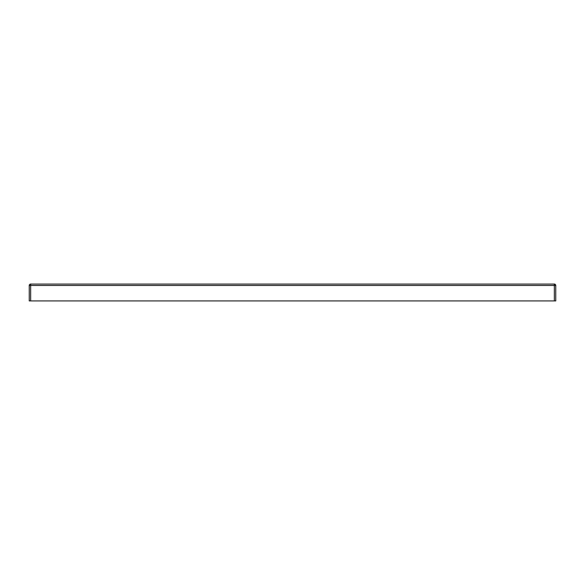 <?xml version="1.0" encoding="UTF-8"?>
<svg xmlns="http://www.w3.org/2000/svg" width="585" height="585" viewBox="0 0 585 585"><rect width="100%" height="100%" fill="white"/><g stroke="black" fill="none" stroke-linecap="round" stroke-linejoin="round"><path stroke-width="0.88" d="M30.654 300.924L29.25 300.924L29.25 285.48A1.404 1.404 0 0 1 30.654 284.076L554.346 284.076A1.404 1.404 0 0 1 555.75 285.48L555.75 300.924L554.346 300.924L554.346 285.48L30.654 285.48L30.654 300.924L554.346 300.924M29.25 285.48A1.404 1.404 0 0 1 30.654 284.076L30.654 285.48L29.25 285.48M554.346 284.076A1.404 1.404 0 0 1 555.75 285.48L554.346 285.48L554.346 284.076"/></g></svg>
